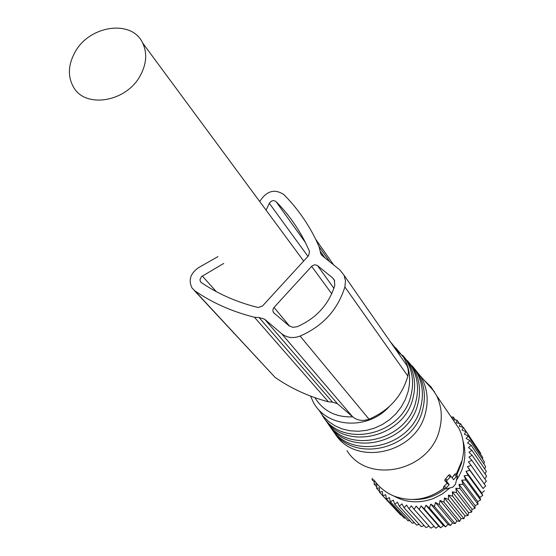 <?xml version="1.0" encoding="UTF-8"?>
<svg xmlns="http://www.w3.org/2000/svg" width="556" height="556" viewBox="0 0 556 556"><rect width="100%" height="100%" fill="white"/><g stroke="black" fill="none" stroke-linecap="round" stroke-linejoin="round"><path stroke-width="0.83" d="M140.404 75.394C146.603 63.752 147.347 52.938 142.635 42.958C131.814 19.064 89.168 25.347 74.886 52.41C68.11 64.913 67.617 76.415 73.406 86.917C85.137 108.927 126.553 102.096 140.404 75.394M451.152 416.979L453.293 417.042L455.267 419.954M478.125 449.484L463.468 427.446L462.029 430.101L466.081 431.574L464.302 434.153L468.256 435.967L466.15 438.441L469.966 440.574L467.547 442.923L471.203 445.37L468.479 447.552L471.94 450.297L468.944 452.278L472.176 455.315L468.923 457.067L471.905 460.361L468.416 461.869L471.127 465.4L467.436 466.63L469.848 470.376L465.991 471.307L468.082 475.234L464.079 475.853L465.845 479.932L461.737 480.224L463.155 484.415L458.971 484.373L460.041 488.648L455.823 488.258L456.539 492.581L452.313 491.838L452.674 496.181L448.483 495.083L448.49 499.399L444.369 497.961L444.029 502.221L440.011 500.435L439.33 504.598L435.459 502.478L434.451 506.523L450.45 525.49L452.521 522.925L455.149 523.648L439.33 504.598M480.516 454.169L480.669 453.272L466.081 431.574M482.406 458.971L482.775 457.518L468.256 435.967M483.783 463.878L484.443 461.98L469.966 440.574M484.644 468.854L485.645 466.609L471.203 445.37M484.992 473.865L486.368 471.37L471.94 450.297M484.825 478.876L486.611 476.214L472.176 455.315M484.144 483.831L486.368 481.086L471.905 460.361M467.436 466.63L483.108 488.543L485.638 485.944L471.127 465.4M483.108 488.543L469.848 470.376M465.991 471.307L481.732 493.04L484.422 490.733M481.732 493.04L482.733 495.417L468.082 475.234M464.079 475.853L479.918 497.411L482.733 495.417M479.918 497.411L480.599 499.941L465.845 479.932M461.737 480.224L477.68 501.602L480.599 499.941M477.68 501.602L478.021 504.257L463.155 484.415M458.971 484.373L475.039 505.585L478.021 504.257M475.039 505.585L475.039 508.33L460.041 488.648M455.823 488.258L472.03 509.31L475.039 508.33M472.03 509.31L471.676 512.111L456.539 492.581M452.313 491.838L468.673 512.743L471.676 512.111M468.673 512.743L467.964 515.572L452.674 496.181M448.483 495.083L465.011 515.857L467.964 515.572M465.011 515.857L463.947 518.665L448.49 499.399M444.369 497.961L461.07 518.602L463.947 518.665M461.07 518.602L459.659 521.368L444.029 502.221M440.011 500.435L456.893 520.972L459.659 521.368M456.893 520.972L455.149 523.648M463.016 440.908C466.88 454.613 464.67 467.77 456.393 480.37M449.922 487.959L442.076 494.131L433.193 498.614C419.175 503.639 406.005 502.749 393.683 495.952M453.314 419.745L457.046 420.148L456.288 422.838L460.444 423.63L459.346 426.32L463.468 427.446M452.945 419.314L453.293 417.042M459.235 423.394L457.046 420.148M462.912 427.293L460.444 423.63M435.459 502.478L452.521 522.925M374.577 480.718L374.084 484.054L376.85 484.04L376.565 488.244L379.414 487.897L379.463 492.157L382.368 491.462L382.771 495.75L385.69 494.708L386.441 498.982L389.346 497.599L390.444 501.832L393.3 500.108L394.753 504.257L397.519 502.207L399.312 506.245L401.96 503.868L404.08 507.76L406.582 505.084L409.014 508.803L411.336 505.835L414.074 509.345L416.18 506.106L419.189 509.386L421.059 505.911L424.332 508.928L425.938 505.23L429.434 507.969L430.747 504.09L448.004 524.454L450.45 525.49M448.004 524.454L445.627 526.866L429.434 507.969M425.938 505.23L443.389 525.538L445.627 526.866M443.389 525.538L440.713 527.776L424.332 508.928M421.059 505.911L438.705 526.171L440.713 527.776M438.705 526.171L435.765 528.2L419.189 509.386M416.18 506.106L435.765 528.2M434.021 526.351L430.837 528.144L414.074 509.345M429.093 526.191L425.965 527.602L409.014 508.803M424.131 525.566L421.205 526.581L404.08 507.76M419.245 524.433L416.604 525.1L399.312 506.245M414.491 522.8L412.204 523.175L394.753 504.257M409.89 520.673L408.048 520.819L390.444 501.832M405.498 518.067L404.17 518.06L386.441 498.982M401.321 514.988L400.619 514.925L382.771 495.75M372.367 478.264L372.054 479.626L373.806 479.828M430.747 504.09L434.451 506.523M382.764 495.702L379.463 492.157M379.456 491.358L376.565 488.244M376.655 486.827L374.084 484.054M374.369 482.128L372.054 479.626M456.455 476.499L453.578 479.717L451.013 476.353L447.121 480.196L446.621 481.329L449.192 484.637L446.322 487.855L445.898 489.016L452.883 487.16L455.399 484.345L457.428 476.242L456.455 476.499L454.342 474.657L452.125 477.806M455.559 473.712L454.342 474.657M449.7 474.734L448.351 475.394L444.654 480.189L447.149 483.386L444.216 486.007L443.389 487.556M449.192 484.637L447.149 483.386M374.424 480.495C379.394 487.556 385.961 492.769 394.121 496.133C411.642 502.429 428.315 499.719 444.14 488.001M412.879 499.51C424.812 499.941 435.612 496.32 445.28 488.661M456.733 475.158L461.501 463.315L462.071 460.722M456.149 474.442L462.203 460.104L463.336 453.856C464.288 444.897 462.884 436.502 459.117 428.669L452.084 418.348M347.013 450.687C368.239 485.2 430.976 470.862 439.726 428.718C442.555 417.021 441.527 406.005 436.641 395.677L431.185 387.087L423.721 379.762M413.518 367.516L420.69 376.384C427.105 387.261 428.752 399.208 425.618 412.225C416.798 454.148 353.727 467.457 334.219 432.297M332.21 429.461C351.941 463.906 414.088 450.381 422.831 408.973C425.959 396.018 424.325 384.14 417.952 373.326L412.26 365.938M408.834 362.303L415.999 371.151C422.351 381.916 423.964 393.752 420.85 406.651C412.059 448.205 349.488 461.424 330.215 426.57M328.172 423.686C347.667 457.81 409.292 444.369 418.008 403.329C421.114 390.507 419.516 378.74 413.212 368.037L407.548 360.691M404.052 356.987L411.225 365.813C417.5 376.475 419.085 388.192 415.985 400.966C407.228 442.152 345.165 455.281 326.143 420.732M324.058 417.792C343.316 451.597 404.414 438.239 413.094 397.589C416.187 384.884 414.616 373.236 408.382 362.644L402.752 355.347M396.796 349.509L406.353 360.385C412.559 370.928 414.116 382.528 411.03 395.177C402.308 435.987 340.765 449.019 321.987 414.783M318.484 409.501L322.869 415.874L328.381 421.344L334.865 425.736L342.142 428.912L349.995 430.775L358.196 431.261L366.508 430.351L374.674 428.064L382.452 424.464L389.603 419.655L395.921 413.789L401.203 407.041L405.296 399.611L408.083 391.73C411.162 379.157 409.619 367.627 403.461 357.147L395.601 347.729M389.117 406.707C367.579 430.726 326.302 427.738 313.216 401.967L310.512 396.06M390.173 341.53L397.213 350.176L400.007 355.652M352.719 416.854C335.831 417.459 323.231 411.065 314.911 397.672M194.197 290.364L275.123 377.427C290.955 388.429 308.698 396.553 328.374 401.793L332.495 402.155L337.436 403.705L352.664 416.812C357.404 420.579 362.859 421.372 369.031 419.196C388.978 410.655 401.932 396.296 407.882 376.113L408.403 372.256L407.972 368.461L406.95 365.633L404.407 361.977M337.436 403.705L264.656 319.22L281.614 333.676C286.91 337.833 293.075 338.632 300.108 336.074C322.862 326.115 337.791 309.741 344.873 286.959L345.498 280.891L344.004 275.213L339.82 269.917L322.543 255.948L320.77 253.738L319.088 246.649L315.655 239.219C307.287 222.317 296.654 207.416 283.755 194.51C274.775 188.692 266.936 190.771 260.236 200.737L259.812 201.661M217.931 256.629L198.402 267.749C190.312 273.552 188.213 280.335 192.091 288.091L194.92 290.906C212.496 302.923 232.338 311.701 254.446 317.24L259.103 317.566L264.656 319.22M288.918 325.677L274.025 313.063L272.926 311.263L273.038 309.087L274.025 307.433L311.985 265.983L314.543 264.795L317.122 265.316L332.571 277.854L334.378 280.113L334.795 285.43C328.805 304.577 316.246 318.345 297.126 326.726L292.741 327.324L288.918 325.677M223.734 263.44L201.487 276.603L199.972 279.619L200.313 281.378L201.369 282.594C218.14 293.985 237.051 302.29 258.102 307.503L262.439 306.064L308.629 255.635L309.532 251.368L305.14 241.999C297.39 226.799 287.688 213.33 276.026 201.585C273.496 199.924 271.258 200.494 269.326 203.308L266.102 210.182M451.041 476.381L449.616 474.622M450.068 476.895L448.351 475.394M447.121 480.196L445.405 478.695M446.621 481.329L444.654 480.189M446.322 487.855L444.216 486.007M352.664 416.812L281.614 333.676M369.031 419.196L300.108 336.074M407.882 376.113L344.873 286.959M324.975 257.914L320.068 250.964M329.687 261.73L319.088 246.649M275.123 377.427L194.92 290.906M328.374 401.793L254.446 317.24M332.495 402.155L259.103 317.566M289.676 326.233L274.025 307.433M331.751 293.776L311.645 266.324M333.92 288.293L317.469 265.566M334.656 280.773L332.571 277.854M216.326 291.643L202.301 276.005M307.948 256.379L269.326 203.308M305.418 242.548L276.026 201.585M303.666 261.056L142.635 42.958M457.386 475.957L455.531 473.677M451.013 476.353L449.589 474.595M445.829 488.981L443.389 487.563M459.117 428.669L436.641 395.677M420.69 376.384L434.542 391.848M415.999 371.151L417.952 373.326M411.225 365.813L413.212 368.037M406.353 360.385L408.382 362.644M397.213 350.176L403.461 357.147M406.95 365.633L344.004 275.213M321.959 255.419L320.77 253.738M333.683 264.955L315.655 239.219M273.99 313.035L273.323 312.236M201.126 282.413L200.528 281.76"/></g></svg>
